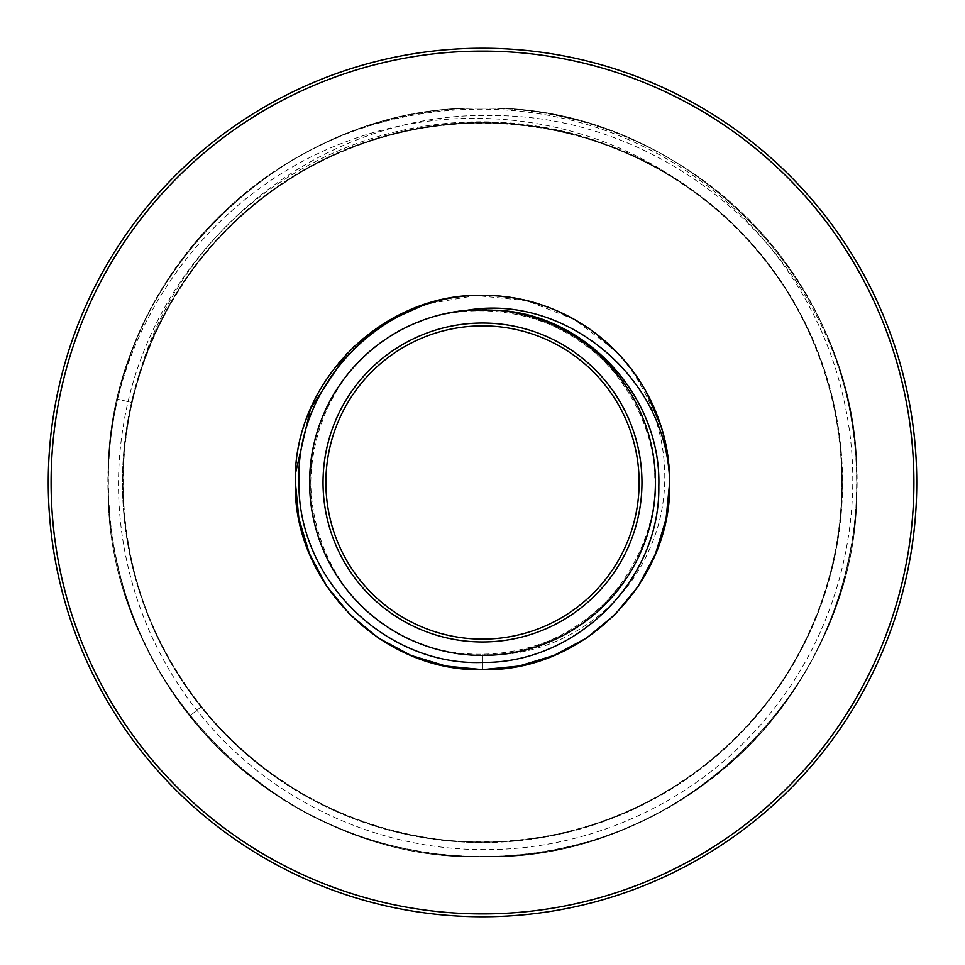 <?xml version="1.0" encoding="UTF-8"?>
<svg xmlns="http://www.w3.org/2000/svg" width="965" height="965" viewBox="0 0 965 965"><rect width="100%" height="100%" fill="white"/><g stroke="black" fill="none" stroke-linecap="round" stroke-linejoin="round"><path stroke-width="0.72" stroke-dasharray="4.83 3.62" d="M497.856 654.728A172.904 172.904 0 0 0 655.235 474.816A172.904 172.904 0 0 0 482.5 309.596A172.904 172.904 0 0 0 309.596 482.5A172.904 172.904 0 0 0 482.5 655.404L482.5 669.65C582.534 672.219 672.207 582.51 669.65 482.476C672.231 382.49 582.462 292.757 482.5 295.35C382.538 292.745 292.757 382.514 295.35 482.5C292.769 582.498 382.502 672.231 482.5 669.65A187.15 187.15 0 0 1 309.596 410.885A187.15 187.15 0 0 1 614.838 350.162C664.692 402.296 678.576 483.188 650.374 547.203C624.777 609.036 562.692 652.038 497.856 654.728L482.5 654.849L482.5 669.65C582.51 672.231 672.243 582.474 669.65 482.5C672.195 382.442 582.522 292.805 482.5 295.35L501.426 296.315M510.835 297.51L520.171 299.186M529.399 301.321L538.518 303.927M547.481 307.003L556.286 310.513M573.307 318.86L581.473 323.661M589.386 328.884L597.033 334.493M618.131 353.552L624.488 360.584M630.483 367.942L636.092 375.578M641.315 383.491L646.128 391.669M661.061 426.458L663.667 435.577M665.814 444.817L667.49 454.141M668.685 463.55L669.408 473.007M669.589 477.651L669.65 482.5M614.838 350.162L574.127 319.319L526.601 300.622L475.781 295.471L425.469 304.252M353.588 346.821L346.785 353.636M295.592 472.922L295.35 482.005M482.5 654.849C601.062 659.771 691.917 522.849 641.303 415.517C599.76 304.361 438.279 273.867 359.064 362.225C272.793 443.695 307.461 604.331 419.654 642.98C528.253 690.807 662.786 596.43 654.789 478.037C656.357 362.997 525.032 275.869 419.654 322.02C307.461 360.669 272.793 521.305 359.064 602.775C438.279 691.133 599.76 660.639 641.303 549.483C691.917 442.151 601.062 305.23 482.5 310.151M482.5 655.404A172.904 172.904 0 0 1 309.596 482.5A172.904 172.904 0 0 1 482.5 309.596A172.904 172.904 0 0 1 655.404 482.5A172.904 172.904 0 0 1 482.5 655.404M482.5 48.25A434.25 434.25 0 0 1 916.75 482.5A434.25 434.25 0 0 1 482.5 916.75A434.25 434.25 0 0 1 48.25 482.5A434.25 434.25 0 0 1 482.5 48.25M482.5 913.903A431.403 431.403 0 0 1 51.097 482.5A431.403 431.403 0 0 1 482.5 51.097A431.403 431.403 0 0 1 913.903 482.5A431.403 431.403 0 0 1 482.5 913.903M638.48 158.598L670.832 175.63A360.054 360.054 0 0 1 482.5 842.554A360.054 360.054 0 0 0 842.554 482.5A360.054 360.054 0 0 0 482.5 122.446A360.054 360.054 0 0 0 122.446 482.5A360.054 360.054 0 0 0 482.5 842.554A360.054 360.054 0 0 0 842.554 482.5A360.054 360.054 0 0 0 141.409 367.17L131.469 402.381A360.054 360.054 0 0 0 482.5 842.554A360.054 360.054 0 0 1 127.85 420.318A360.054 360.054 0 0 1 604.995 143.918L638.48 158.598C517.3 98.599 363.142 115.969 258.355 201.432C151.722 284.579 100.481 431.005 132.012 562.499C160.66 694.643 270.357 804.34 402.502 832.988C533.995 864.519 680.422 813.278 763.568 706.645C849.031 601.858 866.401 447.7 806.402 326.52C749.069 204.049 617.709 121.518 482.5 123.001C347.291 121.518 215.931 204.049 158.598 326.52C98.599 447.7 115.969 601.858 201.432 706.645C284.772 813.543 431.717 864.749 563.439 832.771C695.849 803.7 805.425 693.232 833.41 560.605C864.314 428.617 811.939 282.094 704.353 199.622C598.626 114.799 443.84 98.84 323.022 160.311C200.889 219.091 119.708 351.851 123.038 487.361C123.375 622.908 208.102 753.424 331.791 808.887C449.485 864.652 596.756 848.657 699.734 768.936C808.646 688.226 863.398 542.571 834.629 410.101C808.803 277.039 701.024 164.798 569.109 133.592C437.917 99.479 290.175 148.284 205.111 253.831C117.73 357.46 98.02 511.812 156.523 634.089C212.324 757.622 343.058 842.011 478.616 841.975C614.138 844.942 746.669 763.399 805.124 641.098C866.256 520.123 849.888 365.385 764.775 259.875C682.014 152.53 535.346 100.541 403.454 131.795C270.9 160.142 160.721 270.031 132.012 402.502L117.585 399.208L132.012 402.502M117.585 399.208C152.506 232.818 312.648 105.209 482.5 108.201C344.348 106.789 210.02 189.285 148.779 312.998C82.339 440.124 99.106 604.753 189.864 715.873C259.332 804.05 370.246 857.451 482.5 856.799C282.54 861.95 103.05 682.581 108.201 482.464C103.074 282.516 282.431 103.074 482.5 108.201C282.431 103.074 103.074 282.516 108.201 482.464C103.05 682.581 282.54 861.95 482.5 856.799C282.54 861.998 103.014 682.448 108.201 482.5C103.014 282.564 282.516 103.026 482.5 108.201C637.744 106.017 786.584 211.625 835.787 358.883C889.139 504.683 838.609 680.06 715.873 775.136C595.863 873.639 413.647 883.88 283.36 799.43C150.745 718.684 80.903 550.074 117.585 399.208A374.299 374.299 0 0 0 482.5 856.799A374.299 374.299 0 0 0 847.415 399.208C884.097 550.074 814.255 718.684 681.64 799.43C551.353 883.88 369.137 873.639 249.127 775.136C126.391 680.06 75.861 504.683 129.214 358.883C178.416 211.625 327.256 106.017 482.5 108.201C682.52 103.05 861.95 282.516 856.799 482.476C861.998 682.436 682.472 861.998 482.5 856.799C682.605 861.926 861.962 682.436 856.799 482.5C861.938 282.431 682.472 103.05 482.5 108.201C682.472 103.026 861.95 282.48 856.799 482.5C861.974 682.448 682.532 861.95 482.5 856.799C682.532 861.95 861.962 682.46 856.799 482.512C861.974 282.504 682.448 103.014 482.5 108.201C610.314 107.127 735.595 177.246 801.529 286.738C869.284 395.119 875.05 538.579 816.197 652.026C759.274 766.475 640.012 846.414 512.524 855.593C390.584 866.329 265.472 812.144 189.864 715.873C121.047 630.555 93.171 514.068 115.945 406.796C138.453 294.168 216.293 194.46 320.103 145.269A374.299 374.299 0 0 0 117.585 399.208C145.992 281.78 234.893 182.482 346.64 141.541C452.959 100.891 576.901 114.353 670.832 175.63M847.415 399.208C810.889 238.005 657.31 115.752 494.502 115.619C337.123 110.444 186.51 218.753 141.409 367.17M604.995 143.918C507.735 107.525 394.721 116.391 304.047 167.777C208.187 220.671 139.334 319.512 122.965 428.183C106.222 531.45 137.175 641.327 205.666 720.903C273.312 801.191 377.134 849.55 482.5 849.574C592.848 850.841 702.399 798.779 771.276 712.025C841.178 626.104 868.741 507.554 843.712 399.221C819.973 290.622 744.208 194.834 643.571 146.632C543.512 97.248 420.969 96.633 320.103 145.269M482.5 323.034A159.466 159.466 0 0 1 641.966 482.5A159.466 159.466 0 0 1 482.5 641.966A159.466 159.466 0 0 1 323.034 482.5A159.466 159.466 0 0 1 482.5 323.034M482.5 325.881A156.62 156.62 0 0 1 639.12 482.5A156.62 156.62 0 0 1 482.5 639.12A156.62 156.62 0 0 1 325.881 482.5A156.62 156.62 0 0 1 482.5 325.881M201.432 706.645L189.864 715.873L201.432 706.645"/><path stroke-width="1.45" d="M482.5 310.151L467.144 310.272A172.904 172.904 0 0 0 309.765 490.184A172.904 172.904 0 0 0 482.5 655.404A172.904 172.904 0 0 0 655.235 490.184A172.904 172.904 0 0 0 497.856 310.272L482.5 310.151M482.5 323.034A159.466 159.466 0 0 1 641.966 482.5A159.466 159.466 0 0 1 482.5 641.966A159.466 159.466 0 0 1 323.034 482.5A159.466 159.466 0 0 1 482.5 323.034M295.35 482.005L298.861 518.591L309.463 553.777L326.725 586.213L349.993 614.657L378.377 638.01L410.764 655.356L445.927 666.043L482.5 669.65L519.037 666.043L554.127 655.392L586.467 638.106L614.826 614.838L638.094 586.491L655.404 554.127L666.055 519.013L669.65 482.5C672.231 582.534 582.474 672.219 482.5 669.65C382.526 672.219 292.757 582.522 295.35 482.488C292.805 382.478 382.454 292.805 482.5 295.35A187.15 187.15 0 0 1 669.65 482.5C667.659 377.074 564.827 293.432 467.144 310.272M501.426 296.315L510.835 297.51M520.171 299.186L529.399 301.321M538.518 303.927L547.481 307.003M556.286 310.513L573.307 318.86M581.473 323.661L589.386 328.884M597.033 334.493L618.131 353.552M624.488 360.584L630.483 367.942M636.092 375.578L641.315 383.491M646.128 391.669L661.061 426.458M663.667 435.577L665.814 444.817M667.49 454.141L668.685 463.55M669.408 473.007L669.589 477.651M425.469 304.252L387.122 321.478L353.588 346.821M346.785 353.636L310.513 408.702L295.592 472.922M482.5 295.35C382.9 294.108 295.567 383.756 298.957 481.788C297.304 579.965 385.952 666.212 482.5 662.424C576.974 663.522 660.337 579.507 658.818 486.432C661.676 396.663 586.213 314.88 497.856 310.272M482.5 51.097A431.403 431.403 0 0 1 913.903 482.5A431.403 431.403 0 0 1 482.5 913.903A431.403 431.403 0 0 1 51.097 482.5A431.403 431.403 0 0 1 482.5 51.097M482.5 48.25A434.25 434.25 0 0 1 916.75 482.5A434.25 434.25 0 0 1 482.5 916.75A434.25 434.25 0 0 1 48.25 482.5A434.25 434.25 0 0 1 482.5 48.25M482.5 325.881A156.62 156.62 0 0 1 639.12 482.5A156.62 156.62 0 0 1 482.5 639.12A156.62 156.62 0 0 1 325.881 482.5A156.62 156.62 0 0 1 482.5 325.881"/></g></svg>
